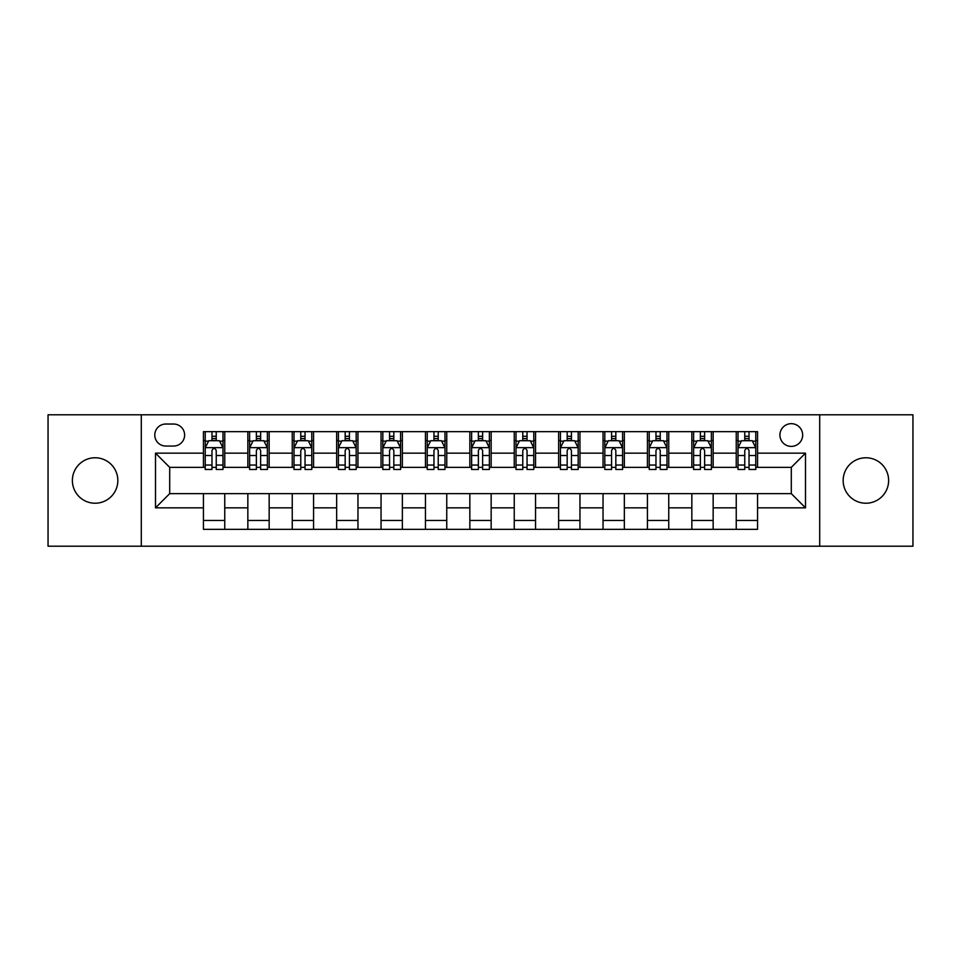 <?xml version="1.0" encoding="UTF-8"?>
<svg xmlns="http://www.w3.org/2000/svg" width="961" height="961" viewBox="0 0 961 961"><rect width="100%" height="100%" fill="white"/><g stroke="black" fill="none" stroke-linecap="round" stroke-linejoin="round"><path stroke-width="1.44" d="M865.885 457.772A22.728 22.728 0 0 0 843.157 480.5A22.728 22.728 0 0 0 865.885 503.228A22.728 22.728 0 0 0 888.625 480.5A22.728 22.728 0 0 0 865.885 457.772M95.115 457.772A22.728 22.728 0 0 0 72.375 480.5A22.728 22.728 0 0 0 95.115 503.228A22.728 22.728 0 0 0 117.843 480.5A22.728 22.728 0 0 0 95.115 457.772M791.299 423.669A11.364 11.364 0 0 0 779.924 435.033A11.364 11.364 0 0 0 791.299 446.397A11.364 11.364 0 0 0 802.663 435.033A11.364 11.364 0 0 0 791.299 423.669M819.709 546.208L912.95 546.208L912.95 414.792L819.709 414.792L819.709 546.208L141.291 546.208L141.291 414.792L48.05 414.792L48.05 546.208L141.291 546.208M165.797 446.048L173.617 446.048A11.015 11.015 0 0 0 184.62 435.033A11.015 11.015 0 0 0 173.617 424.029L165.797 424.029A11.015 11.015 0 0 0 154.781 435.033A11.015 11.015 0 0 0 165.797 446.048M819.709 414.792L141.291 414.792M203.444 507.852L155.502 507.852L155.502 453.148L203.444 453.148L203.444 467.358L169.701 467.358L169.701 493.642L203.444 493.642L203.444 529.343L757.556 529.343L757.556 493.642L791.299 493.642L791.299 467.358L757.556 467.358L757.556 453.148L805.498 453.148L805.498 507.852L757.556 507.852M757.556 453.148L757.556 431.657L203.444 431.657L203.444 453.148M736.246 431.657L736.246 467.358L738.012 467.358M744.763 467.358L749.027 467.358M755.778 467.358L757.556 467.358M736.246 467.358L711.38 467.358M691.836 431.657L691.836 467.358L693.614 467.358M700.365 467.358L704.629 467.358M691.836 467.358L666.982 467.358M647.438 431.657L647.438 467.358L649.216 467.358M655.967 467.358L660.231 467.358M647.438 467.358L622.584 467.358M603.04 431.657L603.04 467.358L604.817 467.358M611.568 467.358L615.833 467.358M603.04 467.358L578.174 467.358M558.641 431.657L558.641 467.358L560.419 467.358M567.17 467.358L571.435 467.358M558.641 467.358L533.775 467.358M514.243 431.657L514.243 467.358L516.021 467.358M522.772 467.358L527.036 467.358M514.243 467.358L489.377 467.358M469.845 431.657L469.845 467.358L471.623 467.358M478.374 467.358L482.626 467.358M469.845 467.358L444.979 467.358M425.447 431.657L425.447 467.358L427.225 467.358M433.964 467.358L438.228 467.358M425.447 467.358L400.581 467.358M381.049 431.657L381.049 467.358L382.826 467.358M389.565 467.358L393.83 467.358M381.049 467.358L356.183 467.358M336.65 431.657L336.65 467.358L338.416 467.358M345.167 467.358L349.432 467.358M336.65 467.358L311.784 467.358M292.252 431.657L292.252 467.358L294.018 467.358M300.769 467.358L305.033 467.358M292.252 467.358L267.386 467.358M247.842 431.657L247.842 467.358L249.62 467.358M256.371 467.358L260.635 467.358M247.842 467.358L222.988 467.358M203.444 467.358L205.222 467.358M211.973 467.358L216.237 467.358M203.444 493.642L224.754 493.642L224.754 529.343M757.556 493.642L224.754 493.642M224.754 431.657L224.754 467.358M203.444 440.546L205.222 440.546M211.973 440.546L216.237 440.546M222.988 440.546L224.754 440.546M203.444 520.454L224.754 520.454M247.842 493.642L247.842 529.343M269.164 431.657L269.164 467.358M247.842 440.546L249.62 440.546M256.371 440.546L260.635 440.546M267.386 440.546L269.164 440.546M269.164 493.642L269.164 529.343M247.842 520.454L269.164 520.454M292.252 493.642L292.252 529.343M313.562 493.642L313.562 529.343M292.252 520.454L313.562 520.454M313.562 431.657L313.562 467.358M292.252 440.546L294.018 440.546M300.769 440.546L305.033 440.546M311.784 440.546L313.562 440.546M336.65 493.642L336.65 529.343M357.96 493.642L357.96 529.343M336.65 520.454L357.96 520.454M357.96 431.657L357.96 467.358M336.65 440.546L338.416 440.546M345.167 440.546L349.432 440.546M356.183 440.546L357.96 440.546M381.049 493.642L381.049 529.343M402.359 493.642L402.359 529.343M381.049 520.454L402.359 520.454M402.359 431.657L402.359 467.358M381.049 440.546L382.826 440.546M389.565 440.546L393.83 440.546M400.581 440.546L402.359 440.546M425.447 493.642L425.447 529.343M446.757 493.642L446.757 529.343M425.447 520.454L446.757 520.454M446.757 431.657L446.757 467.358M425.447 440.546L427.225 440.546M433.964 440.546L438.228 440.546M444.979 440.546L446.757 440.546M469.845 493.642L469.845 529.343M491.155 493.642L491.155 529.343M469.845 520.454L491.155 520.454M491.155 431.657L491.155 467.358M469.845 440.546L471.623 440.546M478.374 440.546L482.626 440.546M489.377 440.546L491.155 440.546M514.243 493.642L514.243 529.343M535.553 493.642L535.553 529.343M514.243 520.454L535.553 520.454M535.553 431.657L535.553 467.358M514.243 440.546L516.021 440.546M522.772 440.546L527.036 440.546M533.775 440.546L535.553 440.546M558.641 493.642L558.641 529.343M579.951 493.642L579.951 529.343M558.641 520.454L579.951 520.454M579.951 431.657L579.951 467.358M558.641 440.546L560.419 440.546M567.17 440.546L571.435 440.546M578.174 440.546L579.951 440.546M603.04 493.642L603.04 529.343M624.35 493.642L624.35 529.343M603.04 520.454L624.35 520.454M624.35 431.657L624.35 467.358M603.04 440.546L604.817 440.546M611.568 440.546L615.833 440.546M622.584 440.546L624.35 440.546M647.438 493.642L647.438 529.343M668.748 493.642L668.748 529.343M647.438 520.454L668.748 520.454M668.748 431.657L668.748 467.358M647.438 440.546L649.216 440.546M655.967 440.546L660.231 440.546M666.982 440.546L668.748 440.546M691.836 493.642L691.836 529.343M713.158 493.642L713.158 529.343M691.836 520.454L713.158 520.454M713.158 431.657L713.158 467.358M691.836 440.546L693.614 440.546M700.365 440.546L704.629 440.546M711.38 440.546L713.158 440.546M736.246 493.642L736.246 529.343M736.246 520.454L757.556 520.454M736.246 440.546L738.012 440.546M744.763 440.546L749.027 440.546M755.778 440.546L757.556 440.546M169.701 467.358L155.502 453.148M169.701 493.642L155.502 507.852M805.498 453.148L791.299 467.358M805.498 507.852L791.299 493.642M216.237 436.282L211.973 436.282M222.988 465.04L216.237 465.04L216.237 469.485L222.988 469.485L222.988 447.826L219.432 440.715L208.777 440.715L205.222 447.826L205.222 469.485L211.973 469.485L211.973 465.04L205.222 465.04M205.222 447.826L205.222 431.657M222.988 447.826L222.988 431.657M211.973 440.715L211.973 431.657M216.237 431.657L216.237 440.715M216.237 465.04L216.237 450.481C214.82 447.754 213.39 447.754 211.973 450.481L211.973 465.04M260.635 436.282L256.371 436.282M267.386 465.04L260.635 465.04L260.635 469.485L267.386 469.485L267.386 447.826L263.831 440.715L253.175 440.715L249.62 447.826L249.62 469.485L256.371 469.485L256.371 465.04L249.62 465.04M249.62 447.826L249.62 431.657M267.386 447.826L267.386 431.657M256.371 440.715L256.371 431.657M260.635 431.657L260.635 440.715M260.635 465.04L260.635 450.481C259.218 447.754 257.8 447.754 256.371 450.481L256.371 465.04M305.033 436.282L300.769 436.282M311.784 465.04L305.033 465.04L305.033 469.485L311.784 469.485L311.784 447.826L308.229 440.715L297.574 440.715L294.018 447.826L294.018 469.485L300.769 469.485L300.769 465.04L294.018 465.04M294.018 447.826L294.018 431.657M311.784 447.826L311.784 431.657M300.769 440.715L300.769 431.657M305.033 431.657L305.033 440.715M305.033 465.04L305.033 450.481C303.616 447.754 302.198 447.754 300.769 450.481L300.769 465.04M349.432 436.282L345.167 436.282M356.183 465.04L349.432 465.04L349.432 469.485L356.183 469.485L356.183 447.826L352.627 440.715L341.972 440.715L338.416 447.826L338.416 469.485L345.167 469.485L345.167 465.04L338.416 465.04M338.416 447.826L338.416 431.657M356.183 447.826L356.183 431.657M345.167 440.715L345.167 431.657M349.432 431.657L349.432 440.715M349.432 465.04L349.432 450.481C348.014 447.754 346.597 447.754 345.167 450.481L345.167 465.04M393.83 436.282L389.565 436.282M400.581 465.04L393.83 465.04L393.83 469.485L400.581 469.485L400.581 447.826L397.025 440.715L386.37 440.715L382.826 447.826L382.826 469.485L389.565 469.485L389.565 465.04L382.826 465.04M382.826 447.826L382.826 431.657M400.581 447.826L400.581 431.657M389.565 440.715L389.565 431.657M393.83 431.657L393.83 440.715M393.83 465.04L393.83 450.481C392.412 447.754 390.995 447.754 389.565 450.481L389.565 465.04M438.228 436.282L433.964 436.282M444.979 465.04L438.228 465.04L438.228 469.485L444.979 469.485L444.979 447.826L441.423 440.715L430.768 440.715L427.225 447.826L427.225 469.485L433.964 469.485L433.964 465.04L427.225 465.04M427.225 447.826L427.225 431.657M444.979 447.826L444.979 431.657M433.964 440.715L433.964 431.657M438.228 431.657L438.228 440.715M438.228 465.04L438.228 450.481C436.811 447.754 435.393 447.754 433.964 450.481L433.964 465.04M482.626 436.282L478.374 436.282M489.377 465.04L482.626 465.04L482.626 469.485L489.377 469.485L489.377 447.826L485.834 440.715L475.166 440.715L471.623 447.826L471.623 469.485L478.374 469.485L478.374 465.04L471.623 465.04M471.623 447.826L471.623 431.657M489.377 447.826L489.377 431.657M478.374 440.715L478.374 431.657M482.626 431.657L482.626 440.715M482.626 465.04L482.626 450.481C481.209 447.754 479.791 447.754 478.374 450.481L478.374 465.04M527.036 436.282L522.772 436.282M533.775 465.04L527.036 465.04L527.036 469.485L533.775 469.485L533.775 447.826L530.232 440.715L519.577 440.715L516.021 447.826L516.021 469.485L522.772 469.485L522.772 465.04L516.021 465.04M516.021 447.826L516.021 431.657M533.775 447.826L533.775 431.657M522.772 440.715L522.772 431.657M527.036 431.657L527.036 440.715M527.036 465.04L527.036 450.481C525.607 447.754 524.189 447.754 522.772 450.481L522.772 465.04M571.435 436.282L567.17 436.282M578.174 465.04L571.435 465.04L571.435 469.485L578.174 469.485L578.174 447.826L574.63 440.715L563.975 440.715L560.419 447.826L560.419 469.485L567.17 469.485L567.17 465.04L560.419 465.04M560.419 447.826L560.419 431.657M578.174 447.826L578.174 431.657M567.17 440.715L567.17 431.657M571.435 431.657L571.435 440.715M571.435 465.04L571.435 450.481C570.005 447.754 568.588 447.754 567.17 450.481L567.17 465.04M615.833 436.282L611.568 436.282M622.584 465.04L615.833 465.04L615.833 469.485L622.584 469.485L622.584 447.826L619.028 440.715L608.373 440.715L604.817 447.826L604.817 469.485L611.568 469.485L611.568 465.04L604.817 465.04M604.817 447.826L604.817 431.657M622.584 447.826L622.584 431.657M611.568 440.715L611.568 431.657M615.833 431.657L615.833 440.715M615.833 465.04L615.833 450.481C614.415 447.754 612.986 447.754 611.568 450.481L611.568 465.04M660.231 436.282L655.967 436.282M666.982 465.04L660.231 465.04L660.231 469.485L666.982 469.485L666.982 447.826L663.426 440.715L652.771 440.715L649.216 447.826L649.216 469.485L655.967 469.485L655.967 465.04L649.216 465.04M649.216 447.826L649.216 431.657M666.982 447.826L666.982 431.657M655.967 440.715L655.967 431.657M660.231 431.657L660.231 440.715M660.231 465.04L660.231 450.481C658.814 447.754 657.384 447.754 655.967 450.481L655.967 465.04M704.629 436.282L700.365 436.282M711.38 465.04L704.629 465.04L704.629 469.485L711.38 469.485L711.38 447.826L707.825 440.715L697.169 440.715L693.614 447.826L693.614 469.485L700.365 469.485L700.365 465.04L693.614 465.04M693.614 447.826L693.614 431.657M711.38 447.826L711.38 431.657M700.365 440.715L700.365 431.657M704.629 431.657L704.629 440.715M704.629 465.04L704.629 450.481C703.212 447.754 701.794 447.754 700.365 450.481L700.365 465.04M749.027 436.282L744.763 436.282M755.778 465.04L749.027 465.04L749.027 469.485L755.778 469.485L755.778 447.826L752.223 440.715L741.568 440.715L738.012 447.826L738.012 469.485L744.763 469.485L744.763 465.04L738.012 465.04M738.012 447.826L738.012 431.657M755.778 447.826L755.778 431.657M744.763 440.715L744.763 431.657M749.027 431.657L749.027 440.715M749.027 465.04L749.027 450.481C747.61 447.754 746.192 447.754 744.763 450.481L744.763 465.04M247.842 507.852L224.754 507.852M247.842 453.148L224.754 453.148M292.252 453.148L269.164 453.148M292.252 507.852L269.164 507.852M336.65 453.148L313.562 453.148M336.65 507.852L313.562 507.852M381.049 453.148L357.96 453.148M381.049 507.852L357.96 507.852M425.447 453.148L402.359 453.148M425.447 507.852L402.359 507.852M469.845 453.148L446.757 453.148M469.845 507.852L446.757 507.852M514.243 453.148L491.155 453.148M514.243 507.852L491.155 507.852M558.641 453.148L535.553 453.148M558.641 507.852L535.553 507.852M603.04 453.148L579.951 453.148M603.04 507.852L579.951 507.852M647.438 453.148L624.35 453.148M647.438 507.852L624.35 507.852M691.836 453.148L668.748 453.148M691.836 507.852L668.748 507.852M736.246 453.148L713.158 453.148M736.246 507.852L713.158 507.852M222.892 447.646L205.318 447.646M205.222 441.147L208.561 441.147M219.649 441.147L222.988 441.147M211.973 455.514L205.222 455.514M222.988 455.514L216.237 455.514M216.237 438.54L211.973 438.54M267.29 447.646L249.716 447.646M249.62 441.147L252.959 441.147M264.047 441.147L267.386 441.147M256.371 455.514L249.62 455.514M267.386 455.514L260.635 455.514M260.635 438.54L256.371 438.54M311.688 447.646L294.114 447.646M294.018 441.147L297.357 441.147M308.445 441.147L311.784 441.147M300.769 455.514L294.018 455.514M311.784 455.514L305.033 455.514M305.033 438.54L300.769 438.54M356.099 447.646L338.512 447.646M338.416 441.147L341.756 441.147M352.843 441.147L356.183 441.147M345.167 455.514L338.416 455.514M356.183 455.514L349.432 455.514M349.432 438.54L345.167 438.54M400.497 447.646L382.91 447.646M382.826 441.147L386.166 441.147M397.241 441.147L400.581 441.147M389.565 455.514L382.826 455.514M400.581 455.514L393.83 455.514M393.83 438.54L389.565 438.54M444.895 447.646L427.309 447.646M427.225 441.147L430.564 441.147M441.64 441.147L444.979 441.147M433.964 455.514L427.225 455.514M444.979 455.514L438.228 455.514M438.228 438.54L433.964 438.54M489.293 447.646L471.707 447.646M471.623 441.147L474.962 441.147M486.038 441.147L489.377 441.147M478.374 455.514L471.623 455.514M489.377 455.514L482.626 455.514M482.626 438.54L478.374 438.54M533.691 447.646L516.105 447.646M516.021 441.147L519.36 441.147M530.436 441.147L533.775 441.147M522.772 455.514L516.021 455.514M533.775 455.514L527.036 455.514M527.036 438.54L522.772 438.54M578.09 447.646L560.503 447.646M560.419 441.147L563.759 441.147M574.834 441.147L578.174 441.147M567.17 455.514L560.419 455.514M578.174 455.514L571.435 455.514M571.435 438.54L567.17 438.54M622.488 447.646L604.901 447.646M604.817 441.147L608.157 441.147M619.244 441.147L622.584 441.147M611.568 455.514L604.817 455.514M622.584 455.514L615.833 455.514M615.833 438.54L611.568 438.54M666.886 447.646L649.312 447.646M649.216 441.147L652.555 441.147M663.643 441.147L666.982 441.147M655.967 455.514L649.216 455.514M666.982 455.514L660.231 455.514M660.231 438.54L655.967 438.54M711.284 447.646L693.71 447.646M693.614 441.147L696.953 441.147M708.041 441.147L711.38 441.147M700.365 455.514L693.614 455.514M711.38 455.514L704.629 455.514M704.629 438.54L700.365 438.54M755.682 447.646L738.108 447.646M738.012 441.147L741.351 441.147M752.439 441.147L755.778 441.147M744.763 455.514L738.012 455.514M755.778 455.514L749.027 455.514M749.027 438.54L744.763 438.54"/></g></svg>
